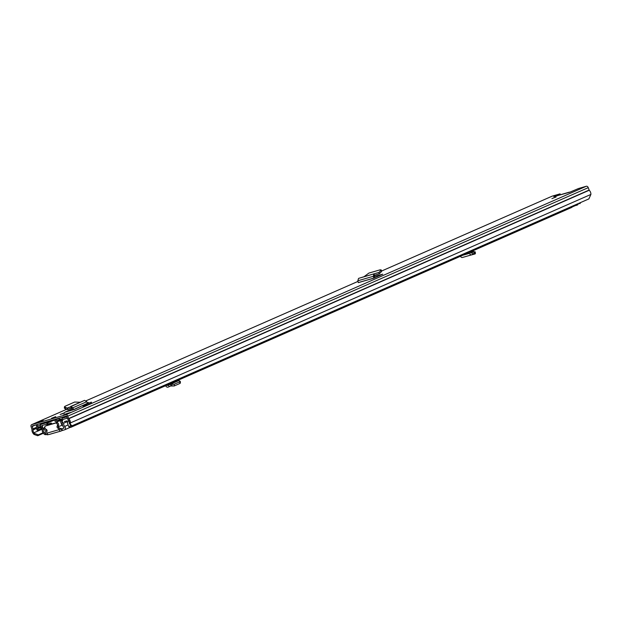<?xml version="1.0" encoding="UTF-8"?>
<svg xmlns="http://www.w3.org/2000/svg" width="622" height="622" viewBox="0 0 622 622"><rect width="100%" height="100%" fill="white"/><g stroke="black" fill="none" stroke-linecap="round" stroke-linejoin="round"><path stroke-width="0.93" d="M378.876 272.607L380.726 270.461L381.418 271.651L381.745 270.998L381.053 269.808L380.726 270.461L380.244 269.792L368.877 273.089L363.979 276.736L378.798 272.444L379.42 273.703L374.397 275.282L374.771 277.739L373.9 278.135L358.311 282.645L357.821 280.779L358.567 278.392L363.979 276.736M381.418 271.651L379.42 273.703M358.567 278.392L378.814 272.444L379.311 273.773M357.821 280.779L373.293 276.3L373.993 273.921L374.397 275.282M374.211 275.974L373.293 276.3L373.861 278.081L374.553 277.84M87.344 403.087L88.464 402.527L87.228 402.807M64.431 412.783L60.163 414.454L64.54 413.094M556.076 196.995L551.901 198.62L556.076 196.995M55.685 416.67L51.509 418.295L55.685 416.67M40.189 421.739L35.221 423.178L38.191 421.872L43.159 420.433L40.189 421.739M66.352 413.716L71.32 412.277L68.342 413.583L63.374 415.022L66.352 413.716L66.492 414.12M72.113 425.775L71.009 425.378L69.291 423.473L72.113 425.775L588.863 198.916L590.9 194.422A4.253 3.094 -113.7 0 0 589.228 190.246L588.249 187.665A1.889 1.376 -113.7 0 0 586.289 186.266L578.476 188.536L569.768 192.214L553.813 196.669L560.072 193.862L552.25 196.124A1.889 1.376 -113.7 0 0 552.126 196.171A1.889 1.376 -113.7 0 0 552.009 196.233M70.387 423.87L70.434 422.913A4.253 3.094 -113.7 0 0 68.762 418.738L67.782 416.149A1.889 1.376 -113.7 0 0 65.823 414.757L31.792 424.616A1.889 1.376 -113.7 0 0 31.668 424.663A1.889 1.376 -113.7 0 0 31.1 426.778L31.986 429.39A4.253 3.094 -113.7 0 0 33.339 433.658L33.992 434.413L34.63 433.511L38.362 434.832L37.724 435.734L33.992 434.413M73.886 409.649L87.43 403.305L72.673 410.007A1.773 1.291 66.3 0 1 72.564 409.766L71.281 407.752L72.883 407.791L73.528 409.408L72.564 409.766M72.206 408.879L64.929 412.161L72.673 410.007M86.917 405.194L83.014 406.322L86.559 404.191L91.317 402.107L91.675 403.103L86.917 405.194L86.559 404.191M374.771 277.739L382.74 274.17M374.343 276.401L382.647 274.216M69.291 423.473L69.337 422.517A2.838 2.06 -113.7 0 0 68.218 419.733A1.773 1.291 66.3 0 1 67.658 418.847L66.305 416.087L32.266 425.946L32.958 428.9A1.773 1.291 66.3 0 1 33.075 429.911A2.838 2.06 -113.7 0 0 33.977 432.764L34.63 433.511M560.383 194.74L560.072 193.862M43.338 433.262L37.724 435.734M43.011 432.795L38.362 434.832M38.191 421.872A1.773 1.291 66.3 0 1 39.147 422.043M40.671 426.334L37.623 427.874A1.182 0.855 -113.7 0 0 37.662 428.729L38.097 429.934L37.102 430.222L36.675 429.017A2.597 1.889 -113.7 0 1 36.589 427.135L36.675 426.855A0.591 0.428 -113.7 0 0 36.659 426.428L36.084 424.842M37.623 427.874L37.717 427.594A2.006 1.462 -113.7 0 0 37.647 426.14L37.079 424.554M40.197 423.652L40.624 424.834A2.006 1.462 66.3 0 1 40.663 424.95M38.097 429.934L41.068 428.628L40.64 427.423A1.182 0.855 66.3 0 1 40.601 426.568M557.009 195.907L556.13 195.984L557.009 195.907M71.281 407.752L67.985 409.478L71.701 407.845L68.055 409.439L67.44 408.164L84.584 400.366L86.777 401.688L72.883 407.791L70.667 406.477L71.312 407.737M80.308 402.24L74.656 402.045L64.96 406.306L64.393 406.912L67.44 408.164L67.098 409.509L68.055 409.439M64.393 406.912L64.408 408.242L67.098 409.509M87.43 403.305L86.777 401.688M373.861 278.081L358.381 282.567M576.897 204.164A4.136 3.009 66.3 0 1 576.306 205.415L577.799 204.77A4.136 3.009 -113.7 0 0 578.39 203.511M575.715 204.685L576.306 205.415M48.353 423.955L47.078 423.209A2.364 1.718 -113.7 0 0 45.771 422.96L41.386 424.235A1.889 1.376 -113.7 0 0 41.262 424.282A1.889 1.376 -113.7 0 0 41.184 427.221A2.954 2.146 66.3 0 1 42.164 429.841A4.136 3.009 -113.7 0 0 45.359 434.724L46.238 434.343M47.334 424.748L46.774 424.391A0.949 0.684 -113.7 0 0 46.253 424.297L41.861 425.565L41.814 426.311A4.37 3.18 66.3 0 1 43.268 430.191A2.721 1.975 -113.7 0 0 45.367 433.402L45.359 434.724M52.893 419.974A2.364 1.718 66.3 0 1 53.772 420.27L56.882 422.245M66.935 416.833L62.752 418.046A2.364 1.718 -113.7 0 0 62.597 418.101A2.364 1.718 -113.7 0 0 61.85 418.933L61.399 420.363M61.438 420.006L62.457 420.806L62.869 419.733L61.85 418.933M67.409 418.163L63.226 419.376A0.949 0.684 -113.7 0 0 62.869 419.733M572.442 206.123A4.136 3.009 -113.7 0 1 571.851 207.375L70.714 427.376A4.136 3.009 -113.7 0 0 71.398 425.518M70.294 424.585A2.721 1.975 -113.7 0 1 69.851 426.311L70.714 427.376M69.337 422.431A4.37 3.18 66.3 0 1 68.187 419.702M70.13 426.653L69.617 426.879A2.379 1.734 66.3 0 1 68.762 426.731L67.324 422.711A2.667 1.936 66.3 0 1 67.58 422.33A0.591 0.428 66.3 0 0 67.588 421.638A3.895 2.83 66.3 0 0 67.106 420.907L64.323 421.506M43.26 429.818A6.578 4.774 66.3 0 0 43.307 429.126A4.883 3.545 66.3 0 0 42.786 427.454A5.116 3.716 66.3 0 1 42.545 426.871A5.116 3.716 66.3 0 1 42.382 426.342A1.174 0.855 66.3 0 1 42.739 425.308M48.819 424.064A15.363 1.011 160.3 0 1 48.438 424.134L49.923 423.496A22.011 1.446 160.3 0 1 50.639 423.263L51.136 423.046A22.765 1.501 -19.7 0 0 48.633 423.862L47.241 424.445A16.118 1.065 -19.7 0 0 48.306 424.29L48.819 424.064L49.231 424.756M58.608 418.318A5.435 3.95 -113.7 0 0 58.81 418.536A2.364 1.718 -113.7 0 0 60.567 419.15L57.224 420.62A2.364 1.718 66.3 0 1 55.467 420.006A5.435 3.95 66.3 0 1 54.985 419.453A0.708 0.513 -113.7 0 0 54.93 419.383M57.963 421.195A0.591 0.428 66.3 0 1 57.706 420.845L57.341 420.581L60.567 419.15M60.684 419.111L61.049 419.376L57.706 420.845M61.508 419.819A0.591 0.428 66.3 0 1 61.049 419.376M56.975 422.579A22.011 1.446 160.3 0 1 56.999 422.571L57.084 421.747A16.118 1.065 -19.7 0 0 60.233 420.682L61.205 420.223A22.765 1.501 -19.7 0 0 59.914 420.503L59.417 420.721A22.011 1.446 160.3 0 1 59.813 420.635L58.585 421.195A15.363 1.011 160.3 0 1 57.597 421.522L56.859 422.198M54.79 423.147A22.765 1.501 160.3 0 1 56.384 422.672L56.571 422.618A22.765 1.501 160.3 0 1 56.975 422.501M51.136 423.046L50.639 423.263M51.074 423.496L51.307 424.15M57.372 421.973L57.597 421.522M59.844 420.884L59.401 420.729M49.091 424.367L48.695 424.912M58.157 426.404A16.118 1.065 -19.7 0 0 58.351 426.342L58.997 426.381A16.118 1.065 -19.7 0 0 61.92 425.386L62.542 425.207M51.564 423.279L51.82 424.002M44.38 427.477L44.8 427.151M70.029 426.536A3.071 2.231 66.3 0 1 69.617 426.879M62.153 422.478L62.27 420.659M67.005 418.287A1.166 0.847 66.3 0 1 67.495 418.404M58.67 427.438L58.281 426.365M46.463 425.588A1.773 1.291 -113.7 0 1 46.572 425.534A1.773 1.291 -113.7 0 1 46.689 425.487L56.625 422.61A1.773 1.291 -113.7 0 1 58.281 423.52A1.773 1.291 -113.7 0 1 58.344 425.572A1.298 0.941 66.3 0 0 59.051 427.695A1.773 1.291 -113.7 0 1 60.147 428.947L59.106 429.631A2.068 1.415 -106.2 0 0 60.979 431.046A2.068 1.415 -106.2 0 0 61.104 431.007L61.959 430.626L61.36 428.962L63.926 428.185L63.934 427.625A4.587 3.335 66.3 0 1 62.464 422.237L63.778 423.139L67.51 421.498M44.916 427.959A4.587 3.335 66.3 0 0 44.356 427.485L43.882 428.9A2.815 2.045 66.3 0 1 45.289 432.057A2.13 1.547 -113.7 0 0 45.981 434.086A2.13 1.547 -113.7 0 0 47.653 434.739L48.197 434.584M61.835 428.791L62.425 430.463L64.501 429.856A2.13 1.547 -113.7 0 0 64.641 429.81A2.13 1.547 -113.7 0 0 64.672 426.443A2.815 2.045 66.3 0 1 63.778 423.139M62.425 430.463L61.959 430.626M60.007 428.62L61.088 428.395L60.132 428.9M60.147 428.947L60.489 429.343L61.36 428.962M579.751 203.666L579.611 203.721A2.13 1.547 -113.7 0 0 579.751 203.666A2.13 1.547 -113.7 0 0 580.513 202.578M45.834 429.157A4.587 3.335 66.3 0 1 46.666 432.624L46.844 433.029M59.106 429.631L46.899 433.169A2.068 1.415 73.8 0 0 48.773 434.584A2.068 1.415 73.8 0 0 48.897 434.537L60.855 431.077M59.036 429.437A1.773 1.291 -113.7 0 0 57.939 428.185A1.298 0.941 66.3 0 1 57.224 426.062A1.773 1.291 -113.7 0 0 57.17 424.01A1.773 1.291 -113.7 0 0 55.514 423.1L45.577 425.977A1.773 1.291 -113.7 0 0 45.46 426.023A1.773 1.291 -113.7 0 0 44.838 427.664A1.773 1.291 -113.7 0 0 46.106 429.281A1.298 0.941 66.3 0 1 46.907 431.38A1.773 1.291 -113.7 0 0 46.829 432.966L46.899 433.169M174.992 381.605A0.591 0.428 -113.7 0 0 175.583 381.892L178.607 380.687L179.711 380.967L179.913 381.752L179.711 380.967M179.781 382.639L179.913 381.752L174.074 384.303L170.622 384.186L178.607 380.687M165.631 385.71A2.364 1.718 -113.7 0 0 168.103 387.109L170.933 385.912L174.144 385.982L179.983 383.424M170.933 385.912L170.405 384.209L178.405 380.695M170.902 385.92L170.405 384.209L168.5 385.018L169.2 386.643M166.813 385.189A0.591 0.428 -113.7 0 0 167.404 385.484L168.5 385.018M470.216 251.996L470.527 252.765A0.591 0.404 73.8 0 0 471.118 253.115L473.622 251.583L474.936 252.221M460.467 256.272A2.364 1.617 73.8 0 0 462.434 257.485L471.546 254.841A2.364 1.617 73.8 0 0 471.81 254.725L472.79 254.141L472.106 252.524M467.534 256.007L475.053 253.939L474.804 251.731M475.053 253.939L474.135 253.317L473.801 251.552L470.426 252.509L473.684 251.56M474.073 253.053L473.622 251.583M472.79 254.141L474.151 253.302M469.105 252.485L469.447 253.341A2.364 1.617 73.8 0 0 471.546 254.841M552.25 196.124L381.737 270.982M358.015 281.401L86.139 400.755L358.015 281.393M31.668 424.663L66.554 409.346L31.792 424.616M586.289 186.266L65.823 414.757M69.337 422.517L70.434 422.913L590.9 194.422M42.117 429.188L33.977 432.764L33.339 433.658M589.228 190.246L68.762 418.738M589.112 190.068L68.645 418.559M588.249 187.665L67.782 416.149M36.511 428.402L33.075 429.911M36.535 427.33L32.958 428.9M35.376 425.051L32.095 426.49M37.647 426.14L40.624 424.834M37.717 427.594L40.663 426.303M37.662 428.729L40.64 427.423M65.419 407.682L65.434 409.012M70.791 406.423L84.514 400.397M67.083 408.18L69.096 407.301M47.591 421.514L41.386 424.235M51.976 420.239L45.771 422.96M42.358 426.07L41.814 426.311M46.774 424.391L47.078 423.209L53.772 420.27M56.921 422.369L55.918 422.812M66.725 416.305L62.752 418.046M50.265 424.453L49.923 423.496M47.513 425.254L47.218 424.437L47.529 425.246M61.92 425.386L60.233 420.682M55.545 419.205L54.985 419.453M55.467 420.006L58.81 418.536M58.289 421.288L59.323 420.837M60.264 420.425L61.477 419.889M576.159 205.237L572.092 207.017M64.641 429.81L70.574 427.205L64.774 429.74M68.117 424.927L64.672 426.443M46.689 425.487L45.577 425.977M56.625 422.61L55.514 423.1M58.344 425.572L57.224 426.062M59.051 427.695L57.939 428.185M174.315 385.912L174.246 384.24M171.89 386.106L171.82 384.427M167.404 385.484L175.583 381.892M469.447 253.341L462.698 255.292M552.126 196.171L381.737 270.974M68.288 413.599L71.203 412.324M569.387 192.136L556.262 195.938M47.521 421.529L41.262 424.282M66.717 416.289L62.597 418.101M61.345 420.208L62.324 422.944M57.566 421.537L57.053 421.763M576.166 205.244L572.084 207.033M60.979 431.046L48.773 434.584M46.572 425.534L45.46 426.023M180.372 383.043L180.31 381.364M475.278 251.957L475.395 253.683"/></g></svg>
